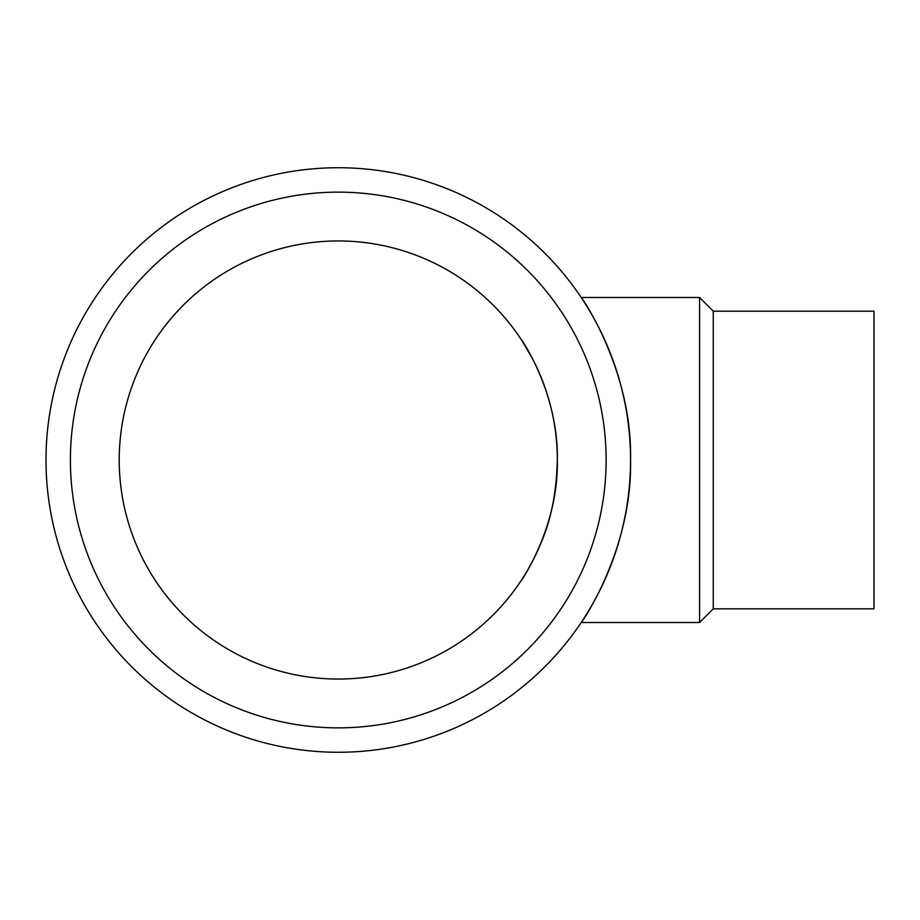 <?xml version="1.0" encoding="UTF-8"?>
<svg xmlns="http://www.w3.org/2000/svg" width="920" height="920" viewBox="0 0 920 920"><rect width="100%" height="100%" fill="white"/><g stroke="black" fill="none" stroke-linecap="round" stroke-linejoin="round"><path stroke-width="1.38" d="M581.198 297.493C581.612 296.907 632.466 370.817 630.545 459.574C632.661 549.056 581.578 623.116 581.198 622.506L699.591 622.506L699.591 297.493L581.198 297.493M699.591 622.506L713.276 608.81L713.276 311.19L699.591 297.493M713.276 608.81L874 608.81L874 311.19L713.276 311.19M541.765 541.075C551.379 518.477 556.566 491.452 557.324 460A219.052 219.052 0 0 1 228.746 649.704A219.052 219.052 0 0 1 228.746 270.296A219.052 219.052 0 0 1 557.324 460C558.808 526.734 520.778 582.003 520.582 581.428L522.18 579.002M70.403 460A267.869 267.869 0 0 0 472.201 691.978A267.869 267.869 0 0 0 472.201 228.022A267.869 267.869 0 0 0 70.403 460M46 460A292.272 292.272 0 0 0 484.403 713.115A292.272 292.272 0 0 0 484.403 206.885A292.272 292.272 0 0 0 46 460M524.043 576.069L526.516 572.01M527.908 569.641L532.691 560.924M532.726 560.855L533.795 558.762M538.821 548.113L539.741 545.985M532.737 359.156L522.226 341.067M520.962 339.135C525.492 344.839 558.589 397.267 557.324 460"/></g></svg>
